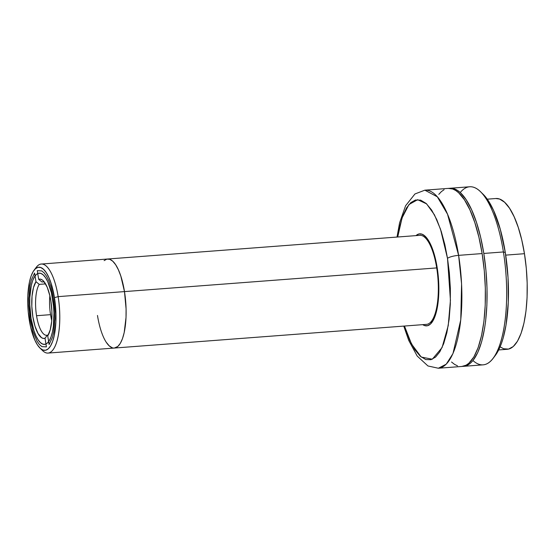 <?xml version="1.0" encoding="UTF-8"?>
<svg xmlns="http://www.w3.org/2000/svg" width="555" height="555" viewBox="0 0 555 555"><rect width="100%" height="100%" fill="white"/><g stroke="black" fill="none" stroke-linecap="round" stroke-linejoin="round"><path stroke-width="0.83" d="M52.649 299.235A35.714 11.849 85.7 0 1 44.553 344.391A35.714 11.849 85.7 0 1 31.045 318.32L29.762 304.459L29.81 297.64L31.274 285.541L32.634 280.719L34.348 276.973L36.352 274.454L38.566 273.247L40.904 273.414L43.276 274.933L45.6 277.757L47.779 281.774L51.372 292.721L53.516 306.11L53.932 313.096L53.377 326.298L52.42 332.015L51.06 336.836L49.346 340.576L47.348 343.101L45.135 344.301L42.791 344.142L40.418 342.615L38.094 339.792L35.922 335.782L33.973 330.725L31.045 318.32A35.714 11.849 85.7 0 1 39.148 273.164A35.714 11.849 85.7 0 1 52.649 299.235M35.187 268.96A44.643 14.812 85.7 0 1 41.271 264.048A44.643 14.812 85.7 0 1 58.15 296.634A44.643 14.812 -94.3 0 0 36.29 267.281L34.049 270.25A41.667 13.826 85.7 0 1 54.452 297.64L58.15 296.634L124.486 291.604A44.643 14.812 -94.3 0 0 107.601 259.012A44.643 14.812 85.7 0 1 124.486 291.604L58.15 296.634A44.643 14.812 85.7 0 1 48.021 353.084A44.643 14.812 85.7 0 1 41.271 349.144M39.953 348.041L42.617 350.628A44.643 14.812 -94.3 0 0 57.005 341.027A44.643 14.812 -94.3 0 0 58.15 296.634L54.452 297.64A41.667 13.826 85.7 0 1 53.377 339.077A41.667 13.826 85.7 0 1 39.953 348.041A41.667 13.826 85.7 0 1 29.248 319.909A41.667 13.826 85.7 0 1 34.049 270.25M97.479 315.462A44.643 14.812 85.7 0 0 114.358 348.047L426.58 324.363A44.643 14.812 -94.3 0 0 436.709 267.919L124.486 291.604L120.823 276.092L118.388 269.779L115.669 264.756L112.769 261.232L109.8 259.324L106.872 259.123L104.111 260.628L106.872 259.123L109.8 259.324L112.769 261.232L115.669 264.756L118.388 269.779L120.823 276.092L124.486 291.604A44.643 14.812 85.7 0 1 114.358 348.047A44.643 14.812 -94.3 0 0 124.486 291.604L126.082 308.927L126.027 317.453L124.195 332.577L122.495 338.606L120.352 343.281L117.854 346.438L114.302 348.054L117.854 346.438L120.352 343.281L122.495 338.606L124.195 332.577L126.027 317.453L126.082 308.927L124.486 291.604L436.709 267.919A44.643 14.812 -94.3 0 0 419.83 235.327L41.271 264.048M112.165 347.735L109.196 345.834L106.289 342.303L109.196 345.834L112.165 347.735M54.452 297.64L51.039 283.168L48.764 277.271L46.225 272.588L43.519 269.293L40.744 267.517L38.017 267.33L35.437 268.731L33.099 271.673L31.101 276.036L29.512 281.662L27.805 295.787L27.75 303.738L28.236 311.882L30.74 327.505L34.93 340.277L37.469 344.96L40.182 348.256L42.95 350.032L45.683 350.226L48.264 348.817L50.595 345.876L52.593 341.512L54.182 335.886L55.889 321.768L55.944 313.818L54.452 297.64M37.282 270.646L38.67 279.304L41.93 281.989A26.786 8.887 85.7 0 1 42.624 281.85A26.786 8.887 85.7 0 1 44.56 282.322A26.786 8.887 -94.3 0 0 41.93 281.989L43.325 281.885L41.93 281.989L38.67 279.304L40.411 279.137L42.201 279.9L43.977 281.572L47.279 287.4L49.901 295.898L50.852 300.824A29.762 9.872 85.7 0 1 47.73 335.865L49.117 344.516L52.434 337.322L53.689 332.015L54.952 318.945L54.883 311.868L53.551 298.437L50.782 286.269L48.847 280.851L46.627 276.328L44.233 272.963L41.798 270.916L37.282 270.646L38.67 279.304A29.762 9.872 85.7 0 1 43.2 280.733A29.762 9.872 85.7 0 1 50.852 300.824L51.879 311.265L51.664 321.394L50.214 329.947L47.73 335.865L49.117 344.516M44.83 283.945A26.786 8.887 85.7 0 1 45.246 283.355L44.83 283.945L39.232 284.375L44.83 283.945L44.573 282.349L44.83 283.945M36.547 315.719A26.786 8.887 85.7 0 1 39.232 284.375A26.786 8.887 -94.3 0 0 36.547 315.719L50.547 314.657L36.547 315.719A26.786 8.887 -94.3 0 0 47.362 335.137A26.786 8.887 85.7 0 1 46.675 335.275A26.786 8.887 85.7 0 1 36.547 315.719M49.853 295.704A26.786 8.887 -94.3 0 0 50.547 314.657A26.786 8.887 -94.3 0 0 51.733 320.485M46.412 346.903L45.024 338.245L47.362 335.137L48.216 335.074L47.362 335.137L45.024 338.245A29.762 9.872 85.7 0 1 32.849 316.725A29.762 9.872 85.7 0 1 35.971 281.69L39.232 284.375L35.971 281.69L34.583 273.032L31.26 280.226L30.005 285.534L28.749 298.604L28.811 305.687L30.143 319.111L32.911 331.279L37.067 341.228L39.461 344.586L41.896 346.632L46.412 346.903L45.024 338.245L43.283 338.418L41.493 337.648L38.011 333.451L35 326.173L32.849 316.725L31.815 306.291L32.037 296.155L33.48 287.601L35.971 281.69L34.583 273.032M436.764 268.28L437.271 268.238L436.764 268.28M397.72 237.006L402.028 217.997L408.973 204.524L417.672 199.689L426.615 203.886L434.447 214.827L440.504 229.187L447.51 258.373A8.929 2.054 -9.1 0 1 458.61 255.355L447.517 214.195L437.312 196.803L424.852 190.171A89.293 29.623 85.7 0 1 458.61 255.355A89.293 29.623 85.7 0 1 438.36 368.242L446.248 364.17L452.977 353.556L460.775 319.833L461.58 283.91L458.61 255.355A8.929 2.054 170.9 0 0 447.51 258.373L449.356 272.789L450.355 288.309L450.313 304.133L449.141 319.271L446.858 332.736L443.653 343.746L439.789 351.877L435.571 357.073L430.944 359.695L425.761 359.557L420.26 356.234L414.765 349.636L409.632 340.076L404.477 326.042L411.512 344.01L421.231 357.052L432.303 359.217L442.071 347.576L448.239 325.584L450.431 300.276L447.51 258.373L444.853 244.679L441.253 231.456L436.778 219.613L431.644 210.054L426.15 203.456L420.648 200.133L415.466 200.001L410.832 202.617L406.621 207.813L402.757 215.944L399.551 226.953L397.72 237.006M498.695 349.934L507.319 349.282A75.598 25.079 -94.3 0 0 524.461 253.697L505.702 255.127L524.461 253.697A75.598 25.079 -94.3 0 0 495.879 198.517L487.262 199.169M403.769 326.097L408.709 340.361L417.18 356.033L427.947 365.96L438.36 368.242L461.878 366.46A89.293 29.623 -94.3 0 0 482.129 253.566L458.61 255.355L482.129 253.566A89.293 29.623 -94.3 0 0 448.371 188.388L424.852 190.171L414.953 193.966L405.594 205.745L399.586 222.846L397.012 237.061M430.409 322.441A43.158 14.319 -94.3 0 0 432.65 321.109L430.305 324.182A46.134 15.304 85.7 0 1 422.737 324.654L424.422 325.521L427.447 325.736L430.305 324.182L432.893 320.922L435.106 316.086L436.861 309.863L438.089 302.482L438.748 294.226L438.277 276.404L435.502 259.109L433.379 251.491L430.86 244.963L428.051 239.781L425.054 236.132L421.98 234.168L418.963 233.96L416.104 235.507A46.134 15.304 85.7 0 1 425.303 236.375A46.134 15.304 85.7 0 1 438.464 278.686A46.134 15.304 85.7 0 1 431.839 322.504A46.134 15.304 85.7 0 1 430.305 324.182L432.65 321.109A43.158 14.319 -94.3 0 0 432.949 320.832M426.649 237.859A43.158 14.319 -94.3 0 0 423.902 236.652M461.843 366.466L466.151 365.162L468.864 363.234L473.873 356.934L478.153 347.576L481.553 335.518L483.939 321.234L485.209 305.264L485.334 288.225L484.293 270.771L482.129 253.566L478.923 237.283L474.809 222.548L469.939 209.915L464.5 199.876L458.694 192.821L455.731 190.504L452.755 189.019L448.329 188.388M444.09 189.692L441.378 191.614L438.797 194.368M451.548 362.026L454.51 364.351L457.487 365.835M500.131 346.833L503.6 348.748L508.553 349.095L513.236 346.549L517.475 341.214L521.096 333.291L523.976 323.086L525.994 310.987L527.077 297.466L527.174 283.043L526.293 268.266L524.461 253.697L521.755 239.913L518.266 227.432L514.145 216.741L509.539 208.243L504.627 202.27L499.597 199.044L495.795 198.524M493.111 358.37L495.351 355.408A86.316 28.638 -94.3 0 0 505.307 252.539L503.406 251.956A89.293 29.623 85.7 0 1 493.111 358.37A89.293 29.623 85.7 0 1 472.971 360.549M463.557 366.335L483.155 364.843A89.293 29.623 -94.3 0 0 503.406 251.956L483.807 253.441A89.293 29.623 85.7 0 1 463.557 366.335A89.293 29.623 85.7 0 1 462.71 366.362M448.593 188.485L451.486 188.256L454.441 188.887L457.41 190.372L460.379 192.696L466.179 199.751L471.618 209.79L476.488 222.416L480.609 237.158L483.807 253.441L485.972 270.639L487.012 288.094L486.895 305.132L485.618 321.102L484.557 328.498L481.657 341.727L477.793 352.487L473.124 360.355L470.543 363.109L467.83 365.03L465.014 366.113L462.114 366.335M503.406 251.956A89.293 29.623 -94.3 0 0 469.648 186.771L450.05 188.263A89.293 29.623 85.7 0 1 483.807 253.441L503.406 251.956L505.307 252.539A86.316 28.638 -94.3 0 0 483.127 194.264L480.463 191.676A89.293 29.623 85.7 0 1 503.406 251.956M449.21 188.36A89.293 29.623 85.7 0 1 450.05 188.263M460.227 192.557A89.293 29.623 85.7 0 1 480.463 191.676M494.984 355.887L499.493 348.283L501.463 343.406L503.225 337.884L506.028 325.091L508.29 302.51L508.04 277.611L505.307 252.539L500.326 229.451L493.527 210.338L488.261 200.639L482.656 193.813M114.358 348.047L48.021 353.084"/></g></svg>
